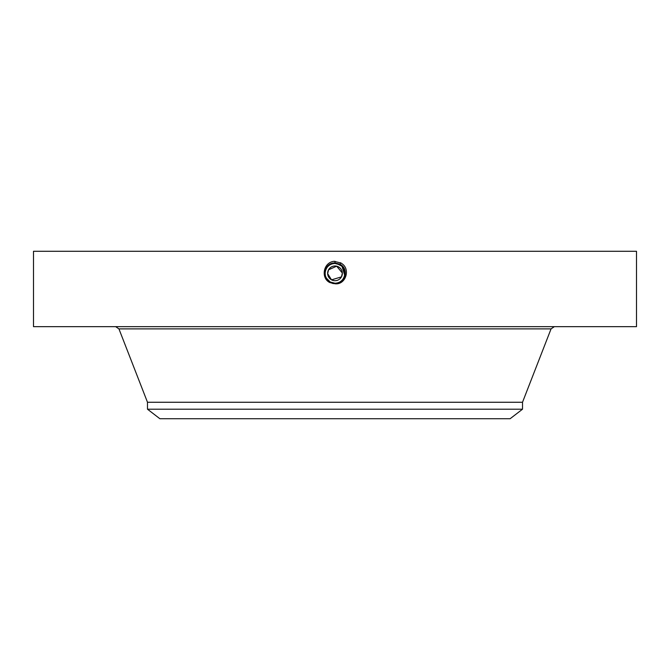 <?xml version="1.0" encoding="UTF-8"?>
<svg xmlns="http://www.w3.org/2000/svg" width="670" height="670" viewBox="0 0 670 670"><rect width="100%" height="100%" fill="white"/><g stroke="black" fill="none" stroke-linecap="round" stroke-linejoin="round"><path stroke-width="1" d="M327.647 273.595L328.543 269.817L327.747 272.146M327.672 273.93L327.731 274.482M342.353 273.1L341.457 276.869L342.253 274.549M342.328 272.765L342.269 272.213M147.484 409.203L522.516 409.203L510.13 418.716L159.87 418.716L147.484 409.203L147.484 402.26L522.516 402.26L551.058 328.895L554.35 326.65M341.457 276.869A7.353 7.353 0 0 1 331.474 279.8A7.353 7.353 0 0 1 328.543 269.817A7.353 7.353 0 0 1 338.526 266.894A7.353 7.353 0 0 1 341.457 276.869L331.55 279.842M331.516 279.826L327.655 273.661M328.543 269.817L336.667 266.183L342.345 273.033M326.608 268.134A9.883 9.883 0 0 1 330.017 264.817M335.034 263.469L335 263.469A9.883 9.883 0 0 1 336.826 263.637M341.13 265.596L339.732 264.675A9.883 9.883 0 0 1 341.507 265.906M341.759 266.141A9.883 9.883 0 0 1 343.643 268.561M344.305 270.027A9.883 9.883 0 0 1 343.668 278.084C346.055 272.606 344.74 268.134 339.732 264.675L337.504 263.787M328.091 280.412L330.268 282.02A9.883 9.883 0 0 1 328.493 280.789M328.225 280.537A9.883 9.883 0 0 1 326.357 278.125M325.695 276.677A9.883 9.883 0 0 1 326.332 268.611L326.324 268.62C328.275 265.32 331.164 263.603 335 263.469C331.164 263.603 328.275 265.32 326.332 268.611C328.275 265.32 331.164 263.603 335 263.469L335 263.469C331.164 263.603 328.275 265.32 326.332 268.611C328.267 265.32 331.156 263.611 335 263.469C331.156 263.611 328.267 265.328 326.332 268.611C324.716 271.769 324.724 274.934 326.34 278.1L330.268 282.02L333.291 283.083M343.945 277.548L344.64 275.504M344.849 274.197L344.874 273.017M332.253 282.841L329.833 281.769L332.27 282.841M343.861 277.715L344.405 276.375M344.69 275.286L342.043 266.417M344.095 269.482L343.794 268.846M342.094 266.467L338.953 264.29M342.504 266.92L339.732 264.675L337.136 263.704M33.5 326.65L636.5 326.65L636.5 251.284L33.5 251.284L33.5 326.65M328.191 280.512L330.26 282.02L335 283.226C338.836 283.092 341.725 281.375 343.668 278.084C341.725 281.375 338.836 283.083 335 283.226C344.715 283.837 348.835 268.988 339.757 264.642L335 263.419C325.252 262.816 321.123 277.715 330.226 282.078L335 283.301C344.782 283.913 348.928 268.963 339.791 264.583L335 263.36C325.193 262.749 321.031 277.748 330.193 282.137L335 283.368C344.841 283.979 349.02 268.93 339.816 264.524L335 263.293C325.126 262.682 320.938 277.774 330.168 282.196L335 283.435C345.092 284.013 348.961 268.804 339.849 264.474L335 263.226C324.875 262.64 320.989 277.908 330.134 282.254L335 283.502C345.167 284.088 349.053 268.771 339.883 264.407L335 263.159C324.808 262.573 320.905 277.933 330.101 282.313L335 283.569C345.234 284.155 349.145 268.737 339.916 264.357L335 263.092C324.741 262.506 320.813 277.966 330.067 282.372L335 283.636C345.293 284.222 349.238 268.712 339.941 264.298L335 263.025C324.674 262.439 320.721 278 330.042 282.43L335 283.703C345.36 284.289 349.33 268.678 339.975 264.24L335 262.958C324.607 262.364 320.628 278.025 330.009 282.489L335 283.762C345.887 285.194 351.281 268.126 340.678 262.95L334.104 261.317C323.133 262.347 320.62 278.393 329.95 282.598L334.975 283.762M344.79 271.995L342.521 266.936M328.727 280.981L329.841 281.769M328.116 280.437L330.26 282.02L335 283.226C344.715 283.837 348.835 268.988 339.757 264.642L335 263.419C325.252 262.824 321.123 277.723 330.226 282.078L335 283.301C344.782 283.904 348.928 268.955 339.791 264.583L335 263.352C325.185 262.749 321.031 277.748 330.193 282.137L335 283.368C344.849 283.979 349.02 268.93 339.816 264.524L335 263.293C325.118 262.682 320.938 277.782 330.168 282.196L335 283.435C344.916 284.047 349.103 268.896 339.849 264.466L335 263.226C324.866 262.648 320.989 277.908 330.134 282.254L335 283.502C345.159 284.088 349.053 268.771 339.883 264.416L335 263.159C324.799 262.573 320.897 277.941 330.101 282.313L335 283.569C345.226 284.155 349.145 268.745 339.916 264.357L335 263.092C324.732 262.506 320.813 277.966 330.067 282.372L335 283.628C345.293 284.222 349.238 268.712 339.941 264.298L335 263.025C324.674 262.439 320.721 277.991 330.042 282.422L335 283.695C345.36 284.289 349.321 268.687 339.975 264.24L335 262.967C324.607 262.364 320.628 278.025 330.009 282.48L333.325 283.628M341.792 266.174L336.901 263.653M344.816 274.524L344.882 273.109M344.053 269.382L343.216 267.858M340.779 262.766L339.732 264.675L335 263.469L339.74 264.675L335 263.469L335 261.292M326.064 277.556L326.349 278.125M344.707 271.517L342.864 267.363M327.119 279.306L330.26 282.02L335 283.234L335 283.762M326.859 278.946L325.712 276.718M325.302 275.219L325.134 272.849M326.34 278.1L330.26 282.02L329.95 282.598M147.484 402.26L118.942 328.895L551.058 328.895M522.516 409.203L522.516 402.26M118.942 328.895L115.65 326.65"/></g></svg>
